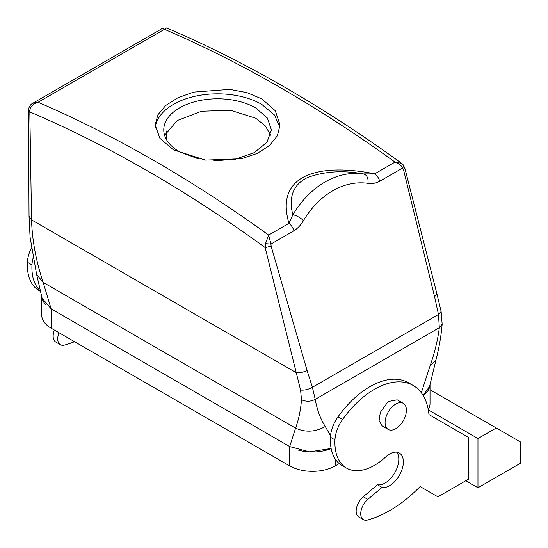<?xml version="1.0" encoding="UTF-8"?>
<svg xmlns="http://www.w3.org/2000/svg" width="548" height="548" viewBox="0 0 548 548"><rect width="100%" height="100%" fill="white"/><g stroke="black" fill="none" stroke-linecap="round" stroke-linejoin="round"><path stroke-width="0.82" d="M402.691 164.455C403.787 165.14 403.78 166.325 402.67 168.01L379.723 181.258A8.61 4.973 -120 0 0 374.764 173.819C350.761 169.099 321.614 167.065 302.414 177.696C283.659 188.8 284.391 207.322 288.933 223.372L292.851 214.754A8.61 2.795 31.1 0 1 303.448 220.625C300.941 224.954 297.756 228.352 293.899 230.804C292.981 227.687 291.331 225.207 288.933 223.372L268.657 235.078L270.952 244.052L265.492 243.668L265.157 247.559L271.15 246.23L307.051 370.393L312.394 387.292L315.223 399.348C317.059 409.808 320.409 418.864 325.286 426.508L330.513 435.66M404.835 168.188L403.527 169.805L434.591 296.756L438.482 314.497L439.332 327.697C437.749 340.13 434.639 352.912 430.002 366.05L421.316 392.745M396.793 452.203A19.379 11.186 120 0 1 394.574 473.136A19.379 11.186 120 0 1 377.476 484.747L363.249 496.741A12.919 7.46 120 0 0 356.515 507.996A12.919 7.46 120 0 0 358.837 517.024L363.406 519.662A12.919 7.46 120 0 0 367.489 520.031A120.581 69.617 120 0 0 420.111 486.542L437.914 496.824L468.835 478.973L468.835 437.599L428.947 414.569A77.515 44.758 120 0 0 413.192 385.47A77.515 44.758 120 0 0 342.596 419.46A25.838 14.919 120 0 0 334.965 439.859A55.985 32.325 120 0 0 346.494 468.081A55.985 32.325 120 0 0 385.758 456.916A19.379 11.186 120 0 1 397.273 452.278A19.379 11.186 120 0 1 399.348 453.045A19.379 11.186 120 0 1 400.252 473.753A19.379 11.186 120 0 1 382.045 487.384L367.818 499.379A12.919 7.46 120 0 0 361.084 510.633A12.919 7.46 120 0 0 363.406 519.662M413.192 385.47L408.623 382.833A77.515 44.758 120 0 0 338.027 416.823A25.838 14.919 120 0 0 330.396 437.222A55.985 32.325 120 0 0 341.931 465.444L346.494 468.081M28.51 110.011L29.798 111.929A1283.348 740.944 60 0 1 127.068 159.4A1283.348 740.944 60 0 1 265.157 247.559L300.571 390.066L301.503 399.725C306.079 401.821 310.648 401.691 315.223 399.348L439.332 327.697L442.161 324.19C441.147 336.075 439.085 347.994 435.975 359.94L430.002 366.05M301.503 399.725C300.64 410.315 298.667 419.782 295.578 428.125L289.7 446.579L309.606 451.86L331.129 448.463M435.975 359.926L429.605 386.388L423.166 395.492M289.625 446.531A32.298 18.646 180 0 0 289.7 446.579L51.122 308.839L42.107 298.228L36.641 274.466L43.141 282.378L51.122 308.839A32.298 18.646 180 0 0 51.183 308.873L289.625 446.531L289.625 465.875A32.298 18.646 180 0 0 335.301 465.875L339.267 463.581M477.966 487.761L477.966 438.537L496.241 427.988L520.6 442.051L520.6 463.149L477.966 487.761L465.786 480.733M428.31 409.87L477.966 438.537M377.476 484.747L382.045 487.384M300.571 390.066C304.414 390.409 308.353 389.484 312.394 387.292L438.482 314.497L441.126 311.538L442.161 324.197M265.492 243.668L268.657 235.078A1291.965 745.917 60 0 0 133.013 148.768A1291.965 745.917 60 0 0 38.093 102.264L164.469 29.304L162.777 28.201L32.722 103.291L38.093 102.264C33.113 103.846 30.352 106.716 29.804 110.867L31.558 219.871C32.133 240.01 35.997 260.848 43.141 282.378L295.578 428.125C305.496 432.625 315.395 432.084 325.286 426.508M181.059 152.7L181.059 118.286M430.022 389.758L496.241 427.988M33.106 258.033A25.838 14.919 120 0 0 31.969 264.924A55.985 32.325 120 0 0 40.477 290.981M58.999 332.725A12.919 7.46 120 0 0 60.41 344.733A12.919 7.46 120 0 0 64.493 345.096A120.581 69.617 120 0 0 74.528 341.692M54.43 330.088A12.919 7.46 120 0 0 55.841 342.096L60.41 344.733M31.4 247.949A25.838 14.919 120 0 0 27.4 262.286A55.985 32.325 120 0 0 38.935 290.509L40.593 291.468M388.21 429.433L382.12 425.919L379.106 420.706L380.305 412.363L388.142 401.561L397.19 399.814L403.287 403.328A15.07 8.7 -60 0 1 405.102 416.884A15.07 8.7 -60 0 1 388.21 429.433A15.07 8.7 -60 0 1 386.395 415.884A15.07 8.7 -60 0 1 403.287 403.328M401.561 163.29C355.81 130.088 309.846 100.784 263.684 75.371C231.229 57.519 198.897 41.717 166.674 27.969L164.469 29.304A1291.965 745.917 60 0 1 259.389 75.809A1291.965 745.917 60 0 1 395.033 162.112L401.561 163.29L403.205 164.859L404.849 168.222L436.948 293.954L434.591 296.756M379.723 181.258C375.75 183.32 371.845 184.018 368.016 183.347C368.448 178.121 366.968 174.983 363.564 173.928L374.764 173.819L395.033 162.112C398.574 163.215 401.115 165.181 402.67 168.01L403.527 169.805M29.804 110.867L28.578 109.073L28.51 110.079L29.037 216.344L31.558 219.871L296.365 372.756C299.838 373.065 303.4 372.277 307.051 370.393M28.578 109.073L28.578 109.073C29.852 104.106 33.024 103.243 32.722 103.291M162.777 28.201L166.674 27.969M164.612 135.342L177.189 120.574L201.472 111.258L230.427 110.244L255.669 118.204L265.39 125.958L270.644 135.185M261.759 98.859L275.295 110.737L280.049 124.971L277.356 135.781L269.527 145.569L257.218 153.447L241.497 158.715L205.425 160.098L173.449 149.851L159.913 138.329L155.159 124.971L157.851 114.847L165.681 105.511L177.99 97.708L193.711 92.098L229.783 89.379L247.038 92.667L261.759 98.859M363.564 173.928C342.993 170.14 324.327 171.339 307.565 177.525C290.324 185.793 289.344 201.28 292.851 214.754A99.051 73.295 98.9 0 1 363.564 173.928M198.643 158.961L179.539 151.851A53.834 31.078 180 0 1 163.77 129.876A53.834 31.078 180 0 1 197.006 101.161A53.834 31.078 180 0 1 255.669 107.901L267.335 117.984L271.438 129.876L266.945 142.302L254.224 152.659L235.393 159.208L213.597 160.872M155.31 127.376A62.445 36.052 180 0 1 195.725 96.112A62.445 36.052 180 0 1 261.759 104.387L274.459 114.97L279.912 127.458M430.016 384.607A32.298 18.646 180 0 1 423.214 395.574M430.022 384.559L430.022 403.458A32.298 18.646 180 0 1 428.255 409.548M331.143 448.559A32.298 18.646 180 0 1 297.783 449.956M45.717 304.674A32.298 18.646 180 0 1 41.778 296.735M51.183 308.873L51.183 328.211L289.625 465.875M51.183 328.211A32.298 18.646 180 0 1 41.723 315.025L41.723 296.502M363.249 496.741L367.818 499.379M330.396 437.222L334.965 439.859M338.027 416.823L342.596 419.46M368.016 183.347A90.441 66.925 98.9 0 0 303.448 220.625M293.899 230.804L270.952 244.052L271.15 246.23M166.599 139.815L166.599 130.993M27.4 262.286L31.969 264.924M335.301 459.114L335.301 465.875M436.948 293.954L441.126 311.538M29.037 216.344L30.092 237.181L36.641 274.473"/></g></svg>
